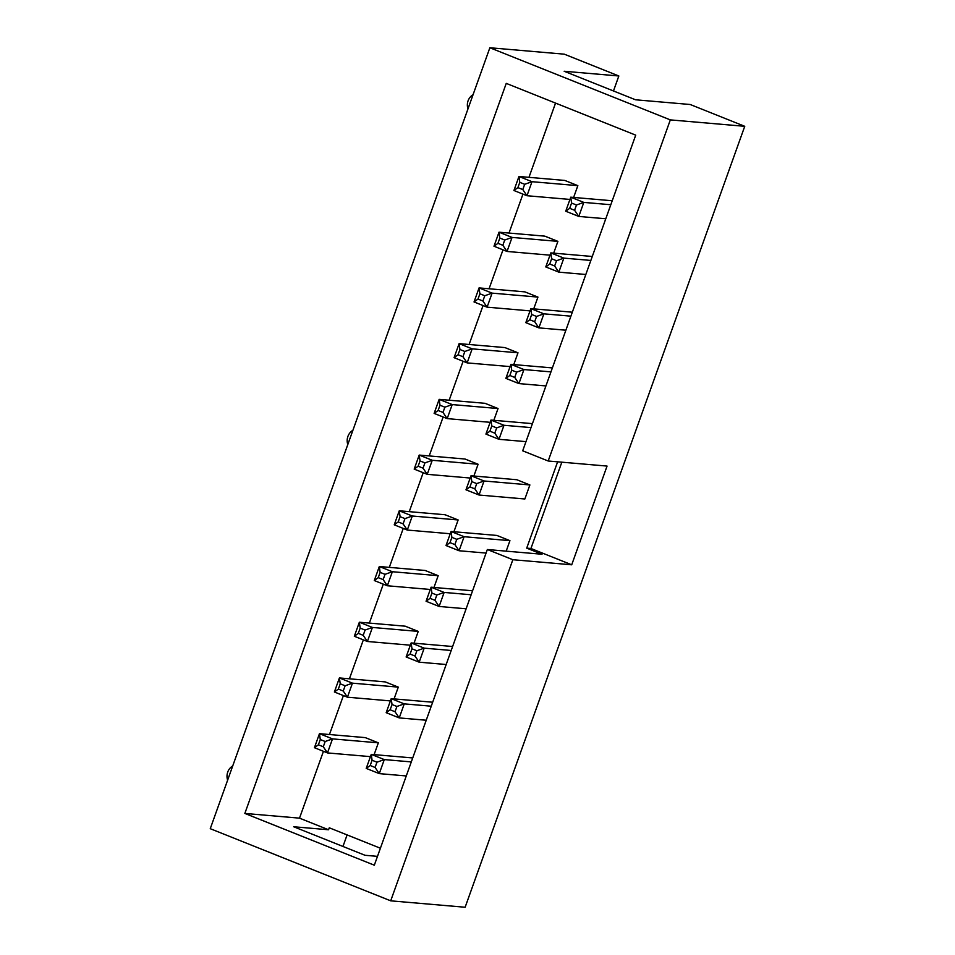 <?xml version="1.0" encoding="UTF-8"?>
<svg xmlns="http://www.w3.org/2000/svg" width="955" height="955" viewBox="0 0 955 955"><rect width="100%" height="100%" fill="white"/><g stroke="black" fill="none" stroke-linecap="round" stroke-linejoin="round"><path stroke-width="1.43" d="M467.974 108.906A11.711 10.923 94.9 0 1 473.071 94.664M347.095 834.921L342.964 846.464M618.84 75.982L564.298 54.172L489.867 47.75L210.255 828.689L390.702 900.828L465.133 907.25L744.745 126.311L690.202 104.501L635.541 99.786L564.178 71.255L618.84 75.982L613.468 90.964M390.702 900.828L512.847 559.714L571.711 564.799L607.058 466.076L548.182 461.002L670.326 119.888L744.745 126.311M670.326 119.888L489.867 47.75M347.799 444.541A11.711 10.923 94.9 0 1 352.896 430.287M227.624 780.163A11.711 10.923 94.9 0 1 232.734 765.922M377.488 856.36L365.037 855.286L293.674 826.755L328.568 829.764L329.272 827.794L380.4 848.231M548.182 461.002L522.695 450.808L635.72 135.144L506.245 83.383L244.85 813.433L374.324 865.194L487.348 549.519L512.847 559.714M328.568 829.764L299.512 818.149L323.447 751.31M329.451 734.526L343.394 695.586M349.411 678.814L363.354 639.874M369.358 623.09L383.301 584.15M389.306 567.365L403.249 528.437M409.253 511.653L423.196 472.713M429.201 455.929L443.144 416.989M449.16 400.217L463.103 361.276M469.108 344.492L483.051 305.552M489.056 288.78L502.999 249.84M509.003 233.056L522.946 194.116M528.963 177.344L555.547 103.092M487.348 549.519L542.022 554.246L526.718 548.134L557.625 461.814M577.847 185.652L532.007 181.689L524.677 184.303L519.783 182.345L518.959 176.472L513.933 190.511L526.981 195.727L532.007 181.689L518.959 176.472L564.799 180.435L577.847 185.652L573.633 197.422M557.899 241.364L512.059 237.413L504.729 240.027L499.835 238.07L499.011 232.196L493.986 246.235L507.033 251.452L512.059 237.413L499.011 232.196L544.839 236.148L557.899 241.364L553.673 253.147M537.94 297.089L492.112 293.125L484.782 295.74L479.888 293.782L479.064 287.909L474.038 301.959L487.086 307.164L492.112 293.125L479.064 287.909L524.892 291.872L537.94 297.089L533.726 308.859M517.992 352.801L472.164 348.85L464.834 351.464L459.94 349.506L459.116 343.633L454.079 357.671L467.138 362.888L472.164 348.85L459.116 343.633L504.944 347.584L517.992 352.801L513.778 364.583M498.044 408.525L452.216 404.574L444.875 407.176L439.98 405.218L439.157 399.357L434.131 413.396L447.179 418.612L452.216 404.574L439.157 399.357L484.997 403.308L498.044 408.525L493.831 420.307M476.724 483.6L471.83 481.642L469.944 486.907L474.838 488.865L476.724 483.6L484.054 480.986L471.006 475.769L516.834 479.732L529.882 484.949L524.856 498.988L479.028 495.024L484.054 480.986L529.882 484.949M509.934 540.661L464.106 536.71L456.765 539.324L451.882 537.367L451.046 531.493L446.021 545.532L459.069 550.749L464.106 536.71L451.046 531.493L496.887 535.445L509.934 540.661L506.186 551.142M478.097 464.249L432.257 460.286L424.927 462.9L420.033 460.943L419.209 455.069L414.183 469.108L427.231 474.325L432.257 460.286L419.209 455.069L465.037 459.033L478.097 464.249L473.871 476.02M458.137 519.962L412.309 516.01L404.98 518.613L400.085 516.667L399.262 510.794L394.236 524.832L407.284 530.049L412.309 516.01L399.262 510.794L445.09 514.745L458.137 519.962L453.923 531.744M438.19 575.686L392.362 571.723L385.032 574.337L380.138 572.379L379.314 566.506L374.288 580.545L387.336 585.761L392.362 571.723L379.314 566.506L425.142 570.469L438.19 575.686L433.976 587.456M418.242 631.398L372.414 627.447L365.085 630.061L360.19 628.104L359.355 622.23L354.329 636.269L367.389 641.485L372.414 627.447L359.355 622.23L405.195 626.182L418.242 631.398L414.028 643.181M398.295 687.123L352.455 683.159L345.125 685.774L340.231 683.816L339.407 677.943L334.381 691.981L347.429 697.198L352.455 683.159L339.407 677.943L385.247 681.906L398.295 687.123L394.069 698.893M378.347 742.835L332.507 738.884L325.178 741.498L320.283 739.54L319.459 733.667L314.434 747.705L327.481 752.922L332.507 738.884L319.459 733.667L365.288 737.618L378.347 742.835L374.121 754.617M561.838 462.172L530.932 548.492L571.711 564.799M530.932 548.492L526.718 548.134M299.512 818.149L244.85 813.433M612.227 200.765L570.756 197.184L565.73 211.222L578.778 216.439L605.78 218.767M571.579 203.057L570.756 197.184L583.803 202.4L576.474 205.003L571.579 203.057L569.693 208.321L574.588 210.267L578.778 216.439L583.803 202.4L610.806 204.728M592.279 256.477L550.808 252.896L545.771 266.934L558.83 272.151L585.833 274.491M551.632 258.769L550.808 252.896L563.856 258.113L556.526 260.727L551.632 258.769L549.746 264.034L554.64 265.991L558.83 272.151L563.856 258.113L590.859 260.44M572.332 312.201L530.849 308.62L525.823 322.659L538.871 327.875L565.885 330.203M531.672 314.493L530.849 308.62L543.896 313.837L536.567 316.439L531.672 314.493L529.798 319.758L534.681 321.716L538.871 327.875L543.896 313.837L570.911 316.165M552.384 367.914L510.901 364.333L505.875 378.371L518.923 383.588L545.926 385.927M511.725 370.206L510.901 364.333L523.949 369.549L516.619 372.163L511.725 370.206L509.839 375.47L514.733 377.428L518.923 383.588L523.949 369.549L550.963 371.889M532.424 423.638L490.954 420.057L485.928 434.095L498.976 439.312L525.978 441.64M491.777 425.93L490.954 420.057L504.001 425.273L496.672 427.888L491.777 425.93L489.891 431.194L494.786 433.152L498.976 439.312L504.001 425.273L531.004 427.601M519.783 182.345L517.897 187.61L522.791 189.568L526.981 195.727L569.944 199.44M499.835 238.07L497.949 243.334L502.843 245.292L507.033 251.452L549.996 255.164M479.888 293.782L478.001 299.046L482.896 301.004L487.086 307.164L530.037 310.876M459.94 349.506L458.054 354.771L462.948 356.728L467.138 362.888L510.089 366.601M439.98 405.218L438.106 410.483L442.989 412.441L447.179 418.612L490.142 422.313M471.83 481.642L471.006 475.769L465.98 489.808L479.028 495.024L474.838 488.865M451.882 537.367L449.996 542.631L454.89 544.589L459.069 550.749L486.083 553.076M472.582 590.787L431.099 587.206L426.073 601.256L439.121 606.461L466.136 608.801M431.923 593.079L431.099 587.206L444.147 592.422L436.817 595.037L431.923 593.079L430.037 598.343L434.931 600.301L439.121 606.461L444.147 592.422L471.161 594.762M452.622 646.511L411.151 642.93L406.126 656.968L419.173 662.185L446.176 664.513M411.975 648.803L411.151 642.93L424.199 648.147L416.869 650.761L411.975 648.803L410.089 654.068L414.983 656.025L419.173 662.185L424.199 648.147L451.202 650.474M432.675 702.223L391.204 698.654L386.178 712.693L399.226 717.909L426.228 720.237M392.027 704.515L391.204 698.654L404.252 703.871L396.922 706.473L392.027 704.515L390.141 709.78L395.036 711.738L399.226 717.909L404.252 703.871L431.254 706.199M412.727 757.948L371.256 754.366L366.219 768.405L379.278 773.622L406.281 775.949M372.08 760.24L371.256 754.366L384.304 759.583L376.974 762.197L372.08 760.24L370.194 765.504L375.088 767.462L379.278 773.622L384.304 759.583L411.307 761.911M420.033 460.943L418.147 466.207L423.041 468.165L427.231 474.325L470.194 478.037M400.085 516.667L398.199 521.931L403.094 523.877L407.284 530.049L450.247 533.75M380.138 572.379L378.252 577.644L383.146 579.601L387.336 585.761L430.287 589.474M360.19 628.104L358.304 633.368L363.198 635.326L367.389 641.485L410.34 645.186M340.231 683.816L338.345 689.08L343.239 691.038L347.429 697.198L390.392 700.91M320.283 739.54L318.397 744.804L323.291 746.762L327.481 752.922L370.445 756.635M569.693 208.321L565.73 211.222M574.588 210.267L576.474 205.003M549.746 264.034L545.771 266.934M554.64 265.991L556.526 260.727M529.798 319.758L525.823 322.659M534.681 321.716L536.567 316.439M509.839 375.47L505.875 378.371M514.733 377.428L516.619 372.163M489.891 431.194L485.928 434.095M494.786 433.152L496.672 427.888M517.897 187.61L513.933 190.511M522.791 189.568L524.677 184.303M497.949 243.334L493.986 246.235M502.843 245.292L504.729 240.027M478.001 299.046L474.038 301.959M482.896 301.004L484.782 295.74M458.054 354.771L454.079 357.671M462.948 356.728L464.834 351.464M438.106 410.483L434.131 413.396M442.989 412.441L444.875 407.176M469.944 486.907L465.98 489.808M449.996 542.631L446.021 545.532M454.89 544.589L456.765 539.324M430.037 598.343L426.073 601.256M434.931 600.301L436.817 595.037M410.089 654.068L406.126 656.968M414.983 656.025L416.869 650.761M390.141 709.78L386.178 712.693M395.036 711.738L396.922 706.473M370.194 765.504L366.219 768.405M375.088 767.462L376.974 762.197M418.147 466.207L414.183 469.108M423.041 468.165L424.927 462.9M398.199 521.931L394.236 524.832M403.094 523.877L404.98 518.613M378.252 577.644L374.288 580.545M383.146 579.601L385.032 574.337M358.304 633.368L354.329 636.269M363.198 635.326L365.085 630.061M338.345 689.08L334.381 691.981M343.239 691.038L345.125 685.774M318.397 744.804L314.434 747.705M323.291 746.762L325.178 741.498"/></g></svg>
